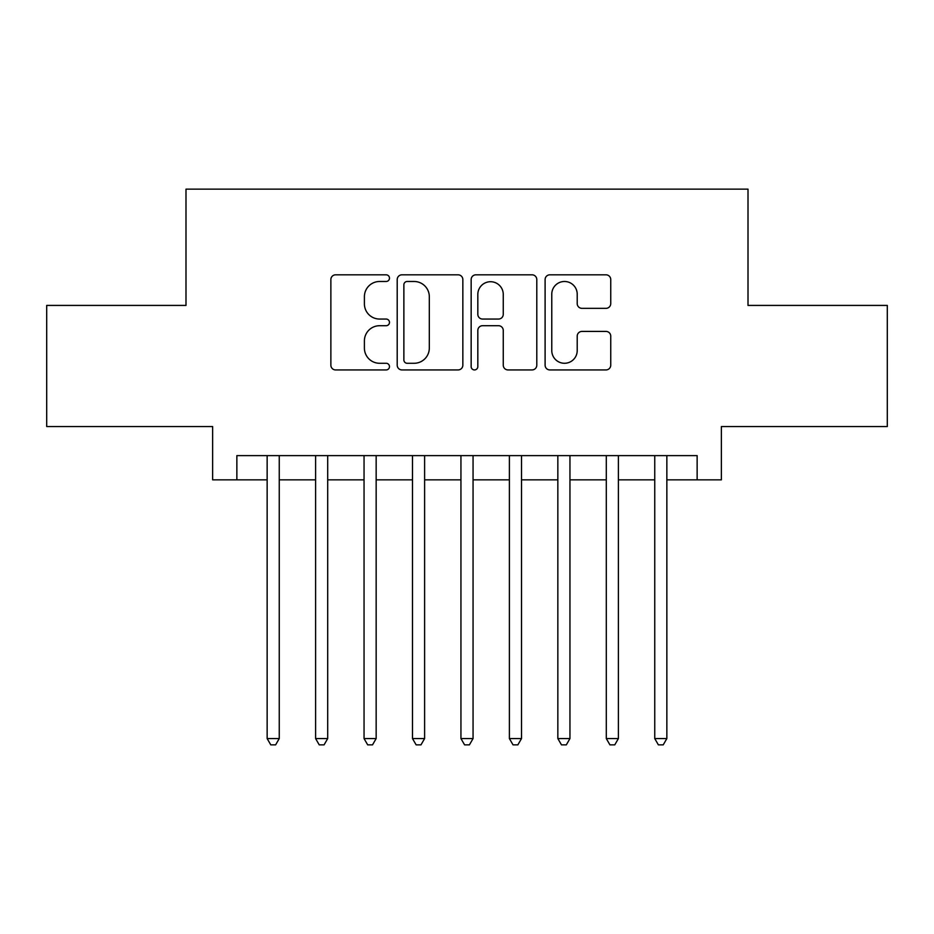 <?xml version="1.0" encoding="UTF-8"?>
<svg xmlns="http://www.w3.org/2000/svg" width="934" height="934" viewBox="0 0 934 934"><rect width="100%" height="100%" fill="white"/><g stroke="black" fill="none" stroke-linecap="round" stroke-linejoin="round"><path stroke-width="1.4" d="M389.478 278.145A3.327 3.327 0 0 0 386.151 274.818L335.621 274.818A4.752 4.752 0 0 0 330.869 279.581L330.869 365.182A4.752 4.752 0 0 0 335.621 369.934L386.151 369.934A3.327 3.327 0 0 0 389.478 366.607A3.327 3.327 0 0 0 386.151 363.279L379.613 363.279A15.213 15.213 0 0 1 364.4 348.055L364.4 340.922A15.213 15.213 0 0 1 379.613 325.709L386.151 325.709A3.327 3.327 0 0 0 389.478 322.382A3.327 3.327 0 0 0 386.151 319.054L379.613 319.054A15.213 15.213 0 0 1 364.4 303.83L364.4 296.697A15.213 15.213 0 0 1 379.613 281.484L386.151 281.484A3.327 3.327 0 0 0 389.478 278.145M605.979 308.348A4.752 4.752 0 0 0 610.743 303.597L610.743 279.581A4.752 4.752 0 0 0 605.979 274.818L549.869 274.818A4.752 4.752 0 0 0 545.106 279.581L545.106 365.182A4.752 4.752 0 0 0 549.869 369.934L605.979 369.934A4.752 4.752 0 0 0 610.743 365.182L610.743 336.17A4.752 4.752 0 0 0 605.979 331.418L581.964 331.418A4.752 4.752 0 0 0 577.212 336.17L577.212 350.554A12.726 12.726 0 0 1 564.486 363.279A12.726 12.726 0 0 1 551.772 350.554L551.772 294.198A12.726 12.726 0 0 1 564.486 281.484A12.726 12.726 0 0 1 577.212 294.198L577.212 303.597A4.752 4.752 0 0 0 581.964 308.348L605.979 308.348M236.862 479.842L236.862 455.617L697.138 455.617L697.138 479.842L721.363 479.842L721.363 426.546L887.3 426.546L887.3 305.418L748.006 305.418L748.006 189.147L185.994 189.147L185.994 305.418L46.7 305.418L46.7 426.546L212.637 426.546L212.637 479.842L267.147 479.842M462.844 279.581A4.752 4.752 0 0 0 458.08 274.818L401.97 274.818A4.752 4.752 0 0 0 397.207 279.581L397.207 365.182A4.752 4.752 0 0 0 401.97 369.934L458.08 369.934A4.752 4.752 0 0 0 462.844 365.182L462.844 279.581M475.92 274.818L532.03 274.818A4.752 4.752 0 0 1 536.793 279.581L536.793 365.182A4.752 4.752 0 0 1 532.03 369.934L508.014 369.934A4.752 4.752 0 0 1 503.263 365.182L503.263 330.461A4.752 4.752 0 0 0 498.511 325.709L482.574 325.709A4.752 4.752 0 0 0 477.823 330.461L477.823 366.607A3.327 3.327 0 0 1 474.495 369.934A3.327 3.327 0 0 1 471.156 366.607L471.156 279.581A4.752 4.752 0 0 1 475.92 274.818M279.254 479.842L315.599 479.842M327.706 479.842L364.05 479.842M376.157 479.842L412.489 479.842M424.608 479.842L460.941 479.842M473.059 479.842L509.392 479.842M521.511 479.842L557.843 479.842M569.95 479.842L606.294 479.842M618.401 479.842L654.746 479.842M666.853 479.842L697.138 479.842M407.201 281.484A3.327 3.327 0 0 0 403.873 284.812L403.873 359.952A3.327 3.327 0 0 0 407.201 363.279L414.089 363.279A15.213 15.213 0 0 0 429.313 348.055L429.313 296.697A15.213 15.213 0 0 0 414.089 281.484L407.201 281.484M503.263 294.443A12.726 12.726 0 0 0 490.537 281.718A12.726 12.726 0 0 0 477.823 294.443L477.823 314.291A4.752 4.752 0 0 0 482.574 319.054L498.511 319.054A4.752 4.752 0 0 0 503.263 314.291L503.263 294.443M279.254 455.617L279.254 738.561L267.147 738.561L267.147 455.617M279.254 738.561L275.623 744.853L270.778 744.853L267.147 738.561M327.706 455.617L327.706 738.561L315.599 738.561L315.599 455.617M327.706 738.561L324.075 744.853L319.23 744.853L315.599 738.561M376.157 455.617L376.157 738.561L364.05 738.561L364.05 455.617M376.157 738.561L372.526 744.853L367.681 744.853L364.05 738.561M424.608 455.617L424.608 738.561L412.489 738.561L412.489 455.617M424.608 738.561L420.977 744.853L416.132 744.853L412.489 738.561M473.059 455.617L473.059 738.561L460.941 738.561L460.941 455.617M473.059 738.561L469.417 744.853L464.583 744.853L460.941 738.561M521.511 455.617L521.511 738.561L509.392 738.561L509.392 455.617M521.511 738.561L517.868 744.853L513.023 744.853L509.392 738.561M569.95 455.617L569.95 738.561L557.843 738.561L557.843 455.617M569.95 738.561L566.319 744.853L561.474 744.853L557.843 738.561M618.401 455.617L618.401 738.561L606.294 738.561L606.294 455.617M618.401 738.561L614.77 744.853L609.925 744.853L606.294 738.561M666.853 455.617L666.853 738.561L654.746 738.561L654.746 455.617M666.853 738.561L663.222 744.853L658.377 744.853L654.746 738.561"/></g></svg>
